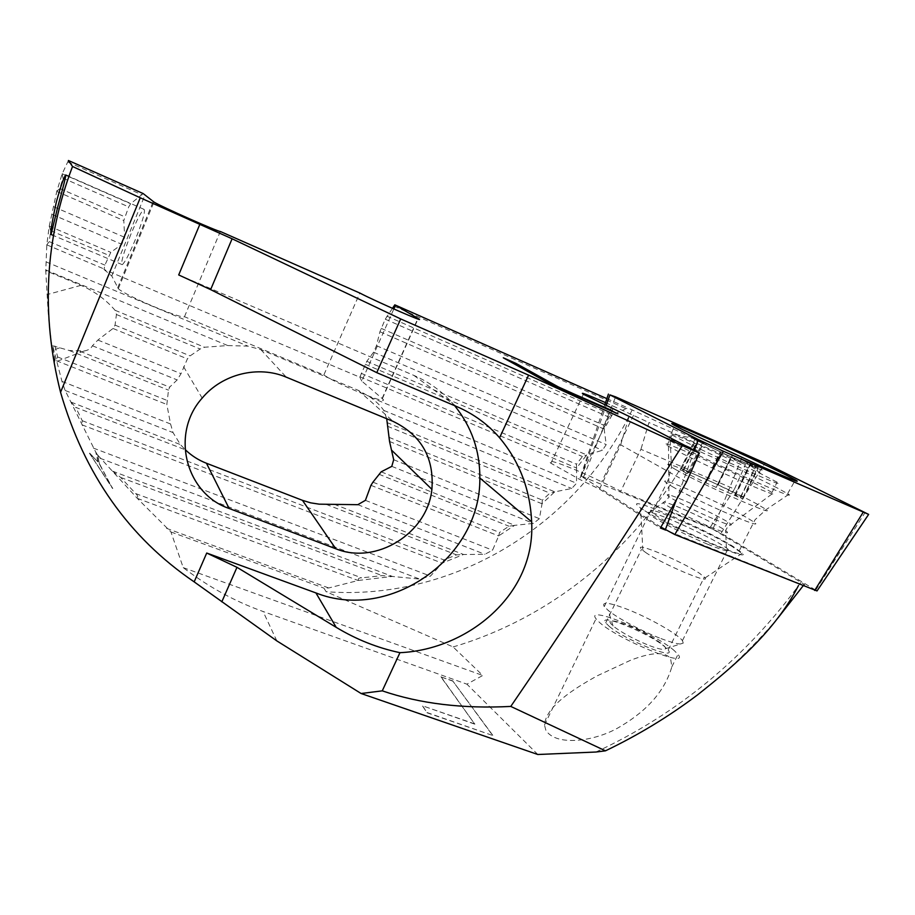 <?xml version="1.0" encoding="UTF-8"?>
<svg xmlns="http://www.w3.org/2000/svg" width="915" height="915" viewBox="0 0 915 915"><rect width="100%" height="100%" fill="white"/><g stroke="black" fill="none" stroke-linecap="round" stroke-linejoin="round"><path stroke-width="0.69" stroke-dasharray="4.58 3.43" d="M686.524 481.873L620.679 444.793L599.485 489.125L579.424 479.288L550.899 463.219C542.778 456.562 573.442 467.942 601.693 481.839L620.805 491.161L640.923 449.299L734.471 489.079L710.097 527.543L804.205 584.319C805.394 585.543 803.416 585.154 798.235 583.141L665.708 530.128M52.715 345.79L69.254 350.502L84.203 350.971C88.263 350.296 91.008 348.558 92.415 345.779L97.894 340.048L113.277 328.268L115.038 325.122L116.434 314.52L115.027 310.265C105.968 299.663 94.622 291.359 80.989 285.354L45.75 270.714L48.301 314.623L52.212 350.308C54.294 360.83 55.323 364.719 55.323 361.974L52.715 345.79L61.968 381.395L65.148 390.476L95.858 452.353L97.894 461.858L89.476 453.257L112.602 488.541L99.586 464.454L97.516 454.892L137.273 498.332L170.945 531.958L183.229 567.632C208.391 586.858 235.006 601.487 263.085 611.506L466.913 684.168L482.765 675.476L453.108 646.939L326.095 591.685L323.921 588.128L328.725 587.968L358.325 580.453L392.329 576.45L419.653 579.069L430.462 576.107L442.3 563.08L463.47 554.501L484.893 554.296L492.567 550.201L498.709 535.835L514.653 525.336L533.411 523.403L539.393 518.668L542.057 503.685L554.696 491.87L571.738 488.496L576.53 483.257L576.599 467.931L586.721 455.007L602.425 450.272L606.233 444.587L604.14 428.998L612.078 415.021L627.793 407.884L696.212 439.635L745.462 464.603L648.952 422.524L640.923 449.299M130.891 234.251C123.388 253.192 120.517 263.326 122.255 264.664C124.76 262.742 129.084 254.484 135.226 239.89C142.843 220.584 145.748 210.393 143.907 209.295C141.299 211.457 136.953 219.772 130.891 234.251M644.835 510.776C670.958 527.795 752.828 563.251 742.34 553.106L733.007 546.392C700.821 526.422 617.202 491.435 640.614 507.962L644.835 510.776M645.418 552.317C661.248 563.537 710.406 584.548 705.11 577.88L699.781 573.476C681.801 561.204 632.116 540.502 641.541 549.286L645.418 552.317M609.31 626.432C625.391 640.168 677.432 660.95 668.167 650.039L663.89 645.979C646.894 632.139 597.266 612.352 605.719 622.909L609.31 626.432M605.524 402.623L648.952 422.524M674.389 650.725C654.854 633.111 584.582 604.323 596.008 618.792L598.604 621.582C615.909 638.716 690.917 669.586 677.992 654.408L674.389 650.725M545.843 730.227L544.482 725C545.9 706.655 572.664 689.452 597.198 675.83L630.744 660.184C645.555 654.568 663.341 649.742 670.569 658.423L671.839 666.806C665.091 690.139 648.152 709.903 621.022 726.098C597.049 741.219 556.24 747.155 545.843 730.227M68.408 160.502L62.174 173.827L56.799 191.361L49.227 226.234L46.814 244.751L45.75 270.714M97.516 454.892L95.858 452.353M537.814 754.498L466.913 684.168M422.581 706.037L426.985 712.751L492.682 735.488L452.902 681.16L440.904 676.894L474.805 724.165L422.673 705.831L426.985 712.751M606.874 398.631L627.793 407.884M54.946 345.973L57.622 356.953L56.387 360.601M386.702 418.715L383.74 410.378C380.743 405.974 376.294 401.594 370.358 397.213L358.314 390.35L260.798 349.599L247.965 346.133L227.766 345.561L204.583 347.243L200.156 349.015L190.137 355.878L187.392 358.886L181.033 373.686L177.167 379.919L169.652 387.137L168.497 390.156L166.839 404.476L170.556 423.965L173.026 432.578L180.415 444.576L185.436 449.848L75.705 407.347L82.281 420.717L81.904 424.674M392.455 308.355L385.249 319.198L379.919 331.745L376.477 345.698L373.594 352.206L366.789 361.322L359.824 377.197L104.013 269.479L104.893 265.121L110.784 252.357L121.832 244.316L124.692 237.328L123.788 220.549L128.706 206.904L130.651 203.77L143.152 193.557M62.174 173.827L62.963 178.128L59.784 188.513L56.799 191.361M49.227 226.234L50.68 230.66L49.261 241.629L46.814 244.751M632.048 410.114C576.622 526.239 452.204 601.418 326.095 591.685M604.14 428.998L603.557 425.109L608.269 416.828L612.078 415.021M576.599 467.931L576.45 464.202L582.455 456.551L586.721 455.007M358.325 580.453C357.902 578.612 359 577.742 361.608 577.845L382.218 575.626L392.329 576.45M442.3 563.08L443.878 559.911L456.539 554.879L463.47 554.501M498.709 535.835L499.533 532.45L509.037 526.239L514.653 525.336M542.057 503.685L542.355 500.116L549.869 493.128L554.696 491.87M112.671 471.259L120.723 477.458L135.66 493.562C137.73 495.244 138.211 496.776 137.113 498.149M71.027 402.177L75.705 407.347M183.229 567.632L482.765 675.476M170.945 531.958L323.921 588.128M454.641 405.677C443.592 392.478 429.993 382.379 413.854 375.39L178.7 274.946M453.108 646.939C557.418 616.115 647.031 539.69 696.212 439.635M620.679 444.793L629.131 416.428M710.097 527.543L620.805 491.161M599.485 489.125L660.413 528.012M734.471 489.079L745.462 464.603M104.013 269.479L111.779 275.998L118.321 288.637C123.994 294.916 181.65 319.324 184.475 316.704L323.841 374.967L359.847 293.052M111.779 275.998L145.13 194.689M323.841 374.967C338.516 384.986 392.066 406.592 382.344 398.677L361.791 381.098L393.839 308.973M184.475 316.704L220.321 231.472M361.791 381.098L359.824 377.197M615.429 412.722L617.968 413.843M617.865 414.049L550.864 384.346M550.761 384.563L503.307 357.811M503.216 358.005L505.354 358.943M427.076 712.556L492.682 735.488M492.773 735.294L452.902 681.16M452.982 680.977L440.904 676.894M440.984 676.711L474.805 724.165M474.896 723.971L422.673 705.831M97.699 454.789L99.586 464.454M99.769 464.34L112.602 488.541M112.797 488.427L89.476 453.257M89.67 453.142L97.894 461.858M98.077 461.743L96.029 452.239M777.201 487.912C739.961 468.549 648.38 428.117 668.533 440.035L675.922 444.107C691.031 452.056 723.982 467.702 751.055 479.735C779.832 492.407 792.424 497.28 788.833 494.352L777.201 487.912M732.172 546.541C706.437 530.551 638.784 501.763 652.189 512.64L657.611 516.437C681.698 532.004 754.052 562.805 739.034 551.219L732.172 546.541M660.939 527.097L580.75 475.972L712.865 529.259L721.077 533.239L817.026 590.93M698.58 440.115L727.219 452.799L698.58 440.115M684.157 469.738L717.497 484.561L743.117 497.337L734.814 494.626L742.9 498.995L705.854 482.846L680.074 469.944L688.949 472.872L681.595 468.892L684.157 469.738M727.219 452.799L757.403 467.222L727.219 452.799M744.181 462.727L757.517 468.423C763.831 470.939 763.785 470.539 757.403 467.222L749.762 464.385L757.517 468.423L725.904 454.469L744.181 462.727M751.57 472.678C774.456 482.651 782.977 485.831 777.132 482.194L761.44 474.05L698.911 444.999L672.331 433.95C669.448 432.978 669.368 433.31 672.09 434.922C679.765 439.635 721.889 459.685 751.57 472.678M746.251 483.429C767.559 492.636 776.492 495.896 773.049 493.196L771.986 492.51C763.396 487.032 722.724 467.519 694.039 455.007C670.741 444.896 661.739 441.682 667.035 445.376L668.488 446.246C678.415 452.182 718.161 471.225 746.251 483.429M750.392 463.951L735.683 493.7M696.67 439.291L695.812 438.948C689.921 436.604 689.738 436.878 695.24 439.772L725.904 454.469L695.24 439.772L703.566 442.906L696.67 439.291M687.405 473.524L702.251 443.066M707.57 544.173C724.932 551.219 731.714 552.866 727.917 549.103L726.43 547.936C718.321 541.909 690.448 527.806 670.192 519.4C654.328 512.857 647.008 510.81 648.232 513.246L649.147 514.161C654.339 519.045 685.221 534.966 707.57 544.173M660.939 638.556C674.401 643.634 681.847 645.144 683.276 643.085L682.43 640.649C677.569 633.832 648.266 617.351 626.455 608.978C608.818 602.333 601.43 601.544 604.266 606.599L608.189 610.385C617.522 618.163 642.341 631.453 660.939 638.556M649.696 645.704C659.063 649.215 664.324 650.233 665.457 648.758C667.71 645.83 643.863 631.396 625.826 624.59C610.58 619.089 606.325 619.558 613.073 626.009C622.108 632.917 634.312 639.482 649.696 645.704M740.704 496.548L755.527 466.581M682.682 470.802L697.424 440.55M595.951 752.027C678.221 713.631 746.594 657.016 801.048 582.169M80.989 285.354L47.031 294.607M633.489 415.307L601.693 481.839M276.833 640.9L263.085 611.506M99.987 458.232L419.653 579.069M93.353 448.087L430.462 576.107M113.025 328.496L187.392 358.886M115.038 325.122L190.137 355.878M97.894 340.048L181.033 373.686M92.415 345.779L177.167 379.919M79.994 351.234L169.652 387.137M69.254 350.502L168.497 390.156M57.622 356.953L166.827 400.324M115.027 310.265L204.583 347.243M45.807 269.959L227.766 345.561M116.434 314.52L200.156 349.015M56.776 191.464L123.788 220.549M59.784 188.513L124.68 216.752M62.963 178.128L128.706 206.904M49.261 241.629L104.893 265.121M50.68 230.66L108.885 255.388M49.25 226.165L110.784 252.357M52.327 214.522L121.832 244.316M53.985 206.893L124.692 237.328M46.814 244.854L104.001 268.953M62.209 173.747L130.651 203.77M67.733 162.001L142.1 194.849M358.314 390.35L393.141 421.392M260.798 349.599L286.303 377.174M413.854 375.39L456.551 406.489M612.901 408.845L579.424 479.288M381.189 328.359L603.557 425.109M379.919 331.745L604.152 429.101M385.249 319.198L608.269 416.828M365.245 364.284L582.455 456.551M361.219 373.331L576.45 464.202M366.789 361.322L586.824 454.972M373.594 352.206L602.425 450.272M376.477 345.698L606.233 444.587M166.541 528.332L328.725 587.968M120.723 477.458L382.218 575.626M112.579 471.168L392.512 576.461M135.66 493.562L361.608 577.845M137.273 498.332L358.165 580.51M56.421 360.727L166.839 404.476M61.968 381.395L170.556 423.965M65.148 390.476L173.026 432.578M70.981 402.097L180.415 444.576M82.281 420.717L443.878 559.911M326.14 504.359L456.539 554.879M359.938 376.763L576.599 468.022M370.358 397.213L576.53 483.257M46.162 261.907L247.965 346.133M389.55 441.476L542.035 503.776M389.012 437.324L542.355 500.116M393.679 459.719L539.393 518.668M391.792 466.364L533.411 523.403M381.166 471.831L514.768 525.324M378.924 474.245L509.037 526.239M372.943 482.171L499.533 532.45M370.941 485.327L498.664 535.927M365.405 500.345L492.567 550.201M357.799 504.691L484.893 554.296M334.089 504.234L463.608 554.501M383.74 410.378L571.738 488.496M386.805 422.478L554.799 491.847M387.468 426.207L549.869 493.128M81.973 424.823L442.231 563.16M386.839 316.144L612.169 414.987M394.045 306.17L626.558 408.902M117.68 287.87L153.205 201.529M382.104 398.46L417.686 318.946M59.624 347.837L53.505 350.045M676.082 469.807C701.656 484.332 777.716 517.833 766.198 509.563L757.243 504.154C726.693 487.306 649.959 454.08 671.541 467.165L676.082 469.807M672.17 486.517C696.83 501.134 769.229 532.484 753.651 521.87L746.606 517.524C720.322 502.404 652.647 473.112 666.589 482.983L672.17 486.517M581.311 476.36L606.13 405.665M583.69 476.658L615.601 396.87M712.865 529.259L743.678 453.211M721.077 533.239L764.974 463.07M815.757 590.061L865.087 512.572M676.208 500.105L694.416 450.42M689.178 472.071L703.635 442.437M717.669 484.721L732.172 455.235M714.398 519.251C727.013 524.501 732.538 526.182 730.994 524.284C728.203 521.241 702.606 508.282 684.317 500.585C669.311 494.329 664.187 493.013 668.945 496.639C674.893 500.848 697.882 512.309 714.398 519.251M680.588 508.019C667.939 502.747 662.186 501.031 663.341 502.873C665.388 505.698 691.649 519.194 710.635 527.109C725.732 533.296 730.708 534.44 725.584 530.551C719.156 525.999 696.773 514.802 680.588 508.019M740.498 497.703L755.561 467.291M735.202 495.758L750.323 465.175M716.125 487.535L731.257 456.768M705.671 482.663L720.745 451.93M707.65 480.066L722.095 450.603M683.745 470.047L698.259 440.241M122.255 264.664L53.322 235.441M705.11 577.88L742.34 553.106M668.167 650.039L704.378 576.988M583.37 394.262L550.899 463.219M544.482 725L596.008 618.792M183.606 366.766L202.181 398.105M671.839 666.806L677.992 654.408M605.719 622.909L641.541 549.286M642.845 550.43L640.614 507.962M382.344 398.677L417.995 319.049M118.321 288.637L153.96 202.032M143.907 209.295L68.819 176.355M84.203 350.971L55.323 361.974M804.205 584.319L803.107 585.84M777.899 618.037C753.64 646.642 726.796 672.296 697.379 695.011M788.833 494.352L766.198 509.563L755.081 519.697L739.034 551.219M652.189 512.64L667.813 480.707L671.541 467.165L670.215 441.019M668.533 440.035L674.698 425.475M580.75 475.972L604.724 404.99M787.678 493.608L794.986 480.707M717.497 484.561L731.989 455.11M718.069 485.099L732.606 455.544M744.089 460.691L761.44 474.05M771.986 492.51L777.132 482.194M726.43 547.936L725.584 530.551L727.608 526.96L773.049 493.196M668.488 446.246L668.945 496.639L667.046 500.002L648.232 513.246M742.9 498.995L758.009 468.514M743.117 497.337L757.906 467.496M695.812 438.948L672.331 433.95M705.236 482.239L720.265 451.575M680.074 469.944L694.851 439.566M667.035 445.376L672.09 434.922M682.43 640.649L727.917 549.103M665.457 648.758L683.276 643.085M604.266 606.599L649.147 514.161M613.073 626.009L608.189 610.385M734.814 494.626L749.762 464.385M705.854 482.846L720.951 452.067M688.949 472.872L703.566 442.906M681.595 468.892L696.063 439.154"/><path stroke-width="1.37" d="M682.361 445.639C618.986 545.031 561.787 631.956 510.776 706.426L605.467 750.826L595.951 752.027L537.814 754.498L361.105 693.513L276.833 640.9L194.174 581.871C128.809 537.391 84.272 474.199 60.55 392.295L140.258 197.789L232.101 238.781L400.701 318.935L528.596 375.139L682.361 445.639L699.403 453.017L629.131 416.428L583.37 394.262C579.389 391.643 586.778 394.434 605.524 402.623M56.33 202.055C51.892 222.585 50.131 233.394 51.057 234.48L57.839 206.538C63.535 186.054 66.143 175.531 65.674 174.971C63.741 177.533 60.63 186.569 56.33 202.055M606.874 398.631L394.811 304.844L418.224 318.557C428.895 324.608 375.493 301.31 359.847 293.052L220.321 231.472C218.388 231.941 160.548 206.31 153.96 202.032L143.152 193.557L68.408 160.502L72.525 166.484C44.881 239.124 40.889 314.394 60.55 392.295M72.525 166.484L140.258 197.789M617.968 413.843L550.864 384.346L503.307 357.811L515.854 363.335L558.31 386.896L617.968 413.843M605.467 750.826C638.087 735.191 668.728 716.594 697.379 695.011C735.5 664.885 775.68 630.183 798.406 585.669M665.708 530.128L660.413 528.012L686.524 481.873L699.403 453.017M510.776 706.426C462.807 708.896 419.962 703.704 382.264 690.848L399.958 652.681C377.586 647.946 356.335 639.494 336.205 627.347L236.974 567.323L206.721 553.037L315.927 592.931C389.641 622.349 481.107 557.773 479.837 477.985C479.998 450.775 471.602 426.676 454.641 405.677M199.939 224.106L178.7 274.946L210.633 289.62L376.763 372.657L456.551 406.489C473.478 413.763 487.821 424.194 499.567 437.77C519.491 461.48 530.185 489.514 531.649 521.847C535.744 594.418 467.92 649.616 399.958 652.681M361.105 693.513L382.264 690.848M335.805 548.76C376.134 565.333 427.602 533.296 431.891 489.342C434.27 457.843 421.358 435.197 393.141 421.392L286.303 377.174C258.327 365.142 222.219 373.938 202.181 398.105C170.03 433.767 185.814 493.94 229.139 508.477L335.805 548.76L302.453 500.333L310.677 502.85L319.209 504.165L357.799 504.691L365.405 500.345L370.941 485.327L372.943 482.171L381.166 471.831L391.792 466.364L393.679 459.719L389.55 441.476L386.702 418.715M185.436 449.848C191.544 455.716 198.555 460.188 206.47 463.265L302.453 500.333M376.763 372.657L400.701 318.935M394.811 304.844L392.455 308.355M393.839 308.973L395.44 305.37M505.354 358.943L515.854 363.335M515.763 363.541L558.31 386.896M558.207 387.114L611.289 410.206M611.186 410.412L615.429 412.722M682.27 429.421L674.698 425.475C653.985 414.106 746.617 455.35 784.693 474.359L795.432 479.906C801.998 483.841 790.594 479.311 761.223 466.307L682.27 429.421M615.601 396.87L609.916 394.88L698.385 439.612L723.422 451.255L868.644 514.402L764.974 463.07L615.601 396.87M868.507 514.607L817.026 590.93L674.824 534.566L660.939 527.097M499.567 437.77L528.596 375.139M236.974 567.323L221.807 601.841M206.47 463.265L229.139 508.477M315.927 592.931L336.205 627.347M210.633 289.62L232.101 238.781M206.721 553.037L194.174 581.871M606.13 405.665L609.916 394.88M814.682 590.472L863.12 512.354M674.824 534.566L723.422 451.255M665.296 529.876L676.208 500.105M694.416 450.42L698.385 439.612M53.322 235.441L51.057 234.48M391.86 450.432L431.891 489.342M479.837 477.985L531.649 521.847M68.819 176.355L65.674 174.971M803.107 585.84L777.899 618.037M604.724 404.99L608.406 394.091M794.986 480.707L795.432 479.906"/></g></svg>
